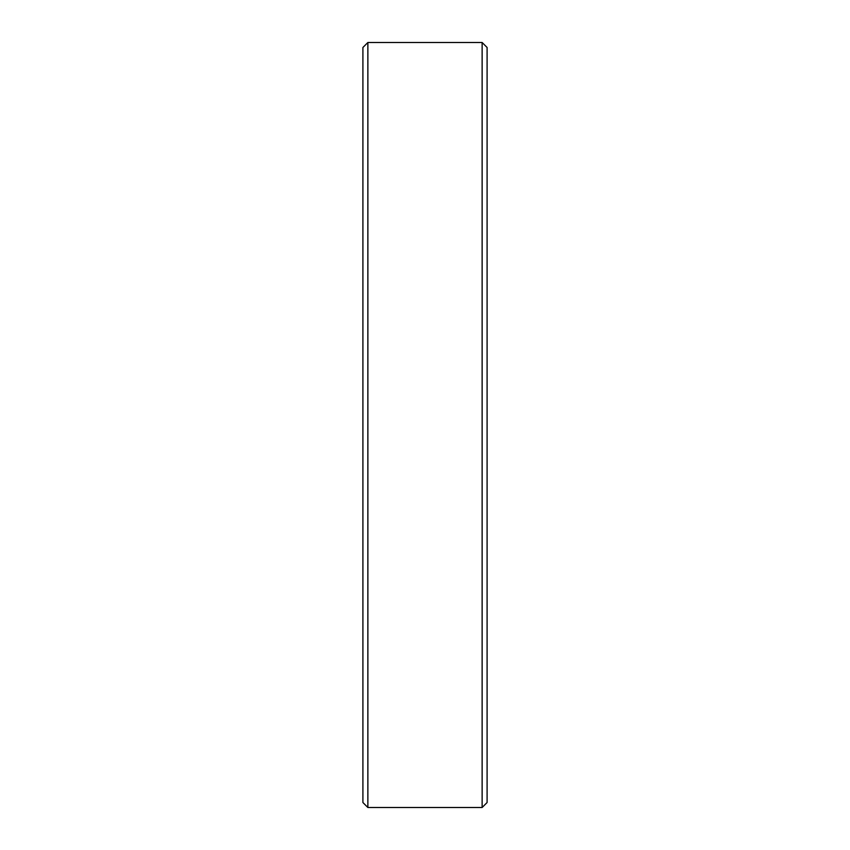 <?xml version="1.0" encoding="UTF-8"?>
<svg xmlns="http://www.w3.org/2000/svg" width="850" height="850" viewBox="0 0 850 850"><rect width="100%" height="100%" fill="white"/><g stroke="black" fill="none" stroke-linecap="round" stroke-linejoin="round"><path stroke-width="1.27" d="M482.131 42.5L487.092 47.472L487.092 802.528L482.131 807.5L482.131 42.5L367.869 42.5L367.869 807.5L362.908 802.528L362.908 47.472L367.869 42.5M482.131 807.5L367.869 807.5"/></g></svg>
